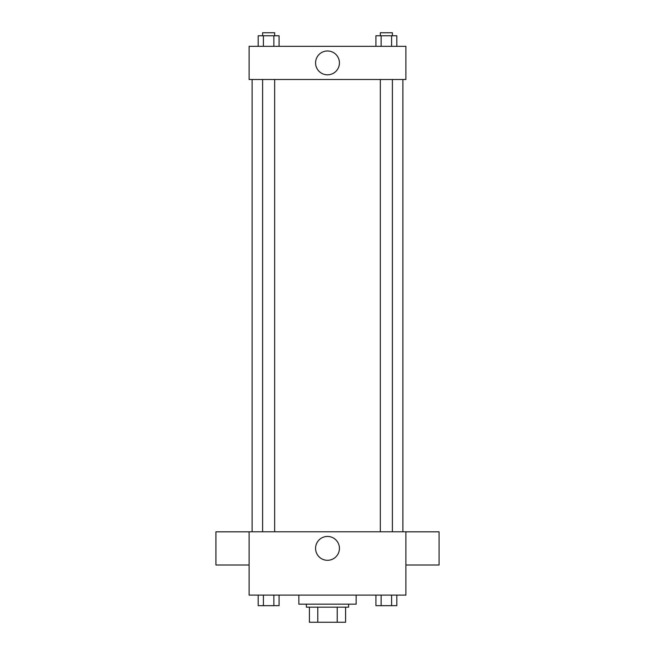 <?xml version="1.0" encoding="UTF-8"?>
<svg xmlns="http://www.w3.org/2000/svg" width="655" height="655" viewBox="0 0 655 655"><rect width="100%" height="100%" fill="white"/><g stroke="black" fill="none" stroke-linecap="round" stroke-linejoin="round"><path stroke-width="0.98" d="M337.227 607.177L337.227 622.25L309.406 622.25L309.406 607.177M337.227 622.25L345.594 622.25L345.594 607.177L345.594 622.25M348.607 604.156L348.607 607.177L306.393 607.177L306.393 604.156M317.773 607.177L317.773 622.25M298.852 595.108L298.852 604.156L356.148 604.156L356.148 595.108M405.895 595.108L249.105 595.108L249.105 531.786L405.895 531.786L405.895 595.108M339.429 548.374A11.929 11.929 0 0 1 321.54 558.707A11.929 11.929 0 0 1 321.54 538.042A11.929 11.929 0 0 1 339.429 548.374M405.895 565.003L439.071 565.003L439.071 531.835L405.895 531.835M249.105 531.835L215.929 531.835L215.929 565.003L249.105 565.003M402.882 79.484L402.882 531.786M380.326 531.786L380.326 79.484M274.674 79.484L274.674 531.786M405.895 79.484L249.105 79.484L249.105 46.317L405.895 46.317L405.895 79.484M339.429 62.905A11.929 11.929 0 0 1 321.54 73.229A11.929 11.929 0 0 1 321.54 52.572A11.929 11.929 0 0 1 339.429 62.905M396.807 46.317L396.807 35.763L375.913 35.763L375.913 46.317M391.584 35.763L391.584 46.317M381.136 35.763L381.136 46.317M380.326 35.763L380.326 32.75L392.394 32.75L392.394 35.763M279.087 46.317L279.087 35.763L258.193 35.763L258.193 46.317M273.864 35.763L273.864 46.317M263.416 35.763L263.416 46.317M262.606 35.763L262.606 32.75L274.674 32.75L274.674 35.763M396.807 595.108L396.807 605.662L375.913 605.662L375.913 595.108M391.584 595.108L391.584 605.662M381.136 595.108L381.136 605.662M392.394 605.662L380.326 605.687M279.087 595.108L279.087 605.662L258.193 605.662L258.193 595.108M273.864 595.108L273.864 605.662M263.416 595.108L263.416 605.662M274.674 605.662L262.606 605.687M252.118 79.484L252.118 531.786M392.394 531.786L392.394 79.484M262.606 79.484L262.606 531.786"/></g></svg>
